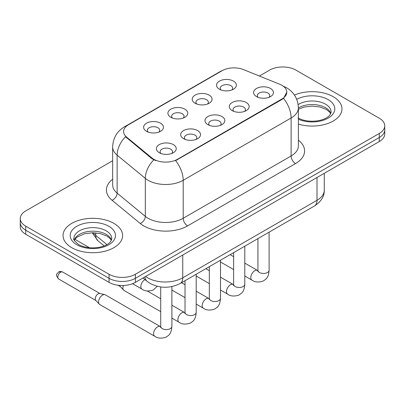 <?xml version="1.0" encoding="UTF-8"?>
<svg xmlns="http://www.w3.org/2000/svg" width="405" height="405" viewBox="0 0 405 405"><rect width="100%" height="100%" fill="white"/><g stroke="black" fill="none" stroke-linecap="round" stroke-linejoin="round"><path stroke-width="0.61" d="M195.129 103.245L195.129 103.245A9.928 5.731 180 0 1 195.129 95.14A9.928 5.731 180 0 1 209.167 95.14A9.928 5.731 180 0 1 209.167 103.245A9.928 5.731 180 0 1 195.129 103.245M207.542 104.009A6.207 3.584 0 0 0 208.352 102.232A6.207 3.584 0 0 0 206.535 99.701A6.207 3.584 0 0 0 199.776 98.926A6.207 3.584 0 0 0 195.944 102.232A6.207 3.584 0 0 0 196.759 104.009M170.824 117.278L170.824 117.278A9.928 5.731 180 0 1 170.824 109.173A9.928 5.731 180 0 1 184.862 109.173A9.928 5.731 180 0 1 184.862 117.278A9.928 5.731 180 0 1 170.824 117.278M183.237 118.037A6.207 3.584 0 0 0 184.047 116.265A6.207 3.584 0 0 0 182.23 113.734A6.207 3.584 0 0 0 175.471 112.954A6.207 3.584 0 0 0 171.639 116.265A6.207 3.584 0 0 0 172.454 118.037M146.519 131.311L146.519 131.311A9.928 5.731 180 0 1 146.519 123.206A9.928 5.731 180 0 1 160.562 123.206A9.928 5.731 180 0 1 160.562 131.311A9.928 5.731 180 0 1 146.519 131.311M158.932 132.07A6.207 3.584 0 0 0 159.747 130.299A6.207 3.584 0 0 0 157.93 127.762A6.207 3.584 0 0 0 151.166 126.988A6.207 3.584 0 0 0 147.334 130.299A6.207 3.584 0 0 0 148.149 132.07M219.434 89.216L219.434 89.216A9.928 5.731 180 0 1 219.434 81.111A9.928 5.731 180 0 1 233.472 81.111A9.928 5.731 180 0 1 233.472 89.216A9.928 5.731 180 0 1 219.434 89.216M231.842 89.976A6.207 3.584 0 0 0 232.657 88.204A6.207 3.584 0 0 0 230.84 85.668A6.207 3.584 0 0 0 224.081 84.893A6.207 3.584 0 0 0 220.249 88.204A6.207 3.584 0 0 0 221.064 89.976M232.202 110.616L232.202 110.616A9.928 5.731 180 0 1 232.202 102.511A9.928 5.731 180 0 1 246.24 102.511A9.928 5.731 180 0 1 246.24 110.616A9.928 5.731 180 0 1 232.202 110.616M244.61 111.375A6.207 3.584 0 0 0 245.425 109.603A6.207 3.584 0 0 0 243.607 107.072A6.207 3.584 0 0 0 236.844 106.297A6.207 3.584 0 0 0 233.017 109.603A6.207 3.584 0 0 0 233.827 111.375M207.897 124.649L207.897 124.649A9.928 5.731 180 0 1 207.897 116.544A9.928 5.731 180 0 1 221.935 116.544A9.928 5.731 180 0 1 221.935 124.649A9.928 5.731 180 0 1 207.897 124.649M220.305 125.408A6.207 3.584 0 0 0 221.12 123.636A6.207 3.584 0 0 0 219.302 121.105A6.207 3.584 0 0 0 212.539 120.326A6.207 3.584 0 0 0 208.712 123.636A6.207 3.584 0 0 0 209.527 125.408M183.592 138.682L183.592 138.682A9.928 5.731 180 0 1 183.592 130.577A9.928 5.731 180 0 1 197.63 130.577A9.928 5.731 180 0 1 197.63 138.682A9.928 5.731 180 0 1 183.592 138.682M196 139.441A6.207 3.584 0 0 0 196.815 137.67A6.207 3.584 0 0 0 194.997 135.133A6.207 3.584 0 0 0 188.239 134.359A6.207 3.584 0 0 0 184.407 137.67A6.207 3.584 0 0 0 185.222 139.441M159.286 152.715L159.286 152.715A9.928 5.731 180 0 1 159.286 144.61A9.928 5.731 180 0 1 173.325 144.61A9.928 5.731 180 0 1 173.325 152.715A9.928 5.731 180 0 1 159.286 152.715M171.7 153.475A6.207 3.584 0 0 0 172.51 151.698A6.207 3.584 0 0 0 170.692 149.167A6.207 3.584 0 0 0 163.934 148.392A6.207 3.584 0 0 0 160.102 151.698A6.207 3.584 0 0 0 160.917 153.475M256.507 96.587L256.507 96.587A9.928 5.731 180 0 1 256.507 88.482A9.928 5.731 180 0 1 270.545 88.482A9.928 5.731 180 0 1 270.545 96.587A9.928 5.731 180 0 1 256.507 96.587M268.915 97.347A6.207 3.584 0 0 0 269.73 95.57A6.207 3.584 0 0 0 267.913 93.039A6.207 3.584 0 0 0 261.149 92.264A6.207 3.584 0 0 0 257.322 95.57A6.207 3.584 0 0 0 258.132 97.347M279.668 84.23A16.752 9.669 180 0 1 281.905 85.313A16.752 9.669 180 0 1 286.811 92.153A16.752 9.669 180 0 1 281.905 98.992L177.491 159.271A16.752 9.669 180 0 1 151.926 157.98L126.633 137.128A16.752 9.669 180 0 1 123.601 131.579A16.752 9.669 180 0 1 128.512 124.74L222.092 70.713A16.752 9.669 180 0 1 243.547 69.625L279.668 84.23M333.234 96.714A29.783 17.192 0 0 0 294.455 95.053A29.783 17.192 0 0 1 333.234 96.714A29.783 17.192 0 0 1 341.957 108.869A29.783 17.192 0 0 0 333.234 96.714M113.881 223.357A29.783 17.192 0 0 0 81.425 219.626A29.783 17.192 0 0 0 63.043 235.513A29.783 17.192 0 0 0 71.766 247.673A29.783 17.192 0 0 0 104.222 251.399A29.783 17.192 0 0 0 122.604 235.513A29.783 17.192 0 0 0 113.881 223.357A29.783 17.192 0 0 0 81.425 219.626A29.783 17.192 0 0 0 63.043 235.513A29.783 17.192 0 0 0 71.766 247.673A29.783 17.192 0 0 0 104.222 251.399A29.783 17.192 0 0 0 122.604 235.513A29.783 17.192 0 0 0 113.881 223.357M286.811 92.153L283.53 98.314L281.905 99.488L175.608 160.618A21.713 12.535 60 0 1 183.197 180.296A24.816 14.327 180 0 1 148.098 180.296A24.816 14.327 180 0 1 145.319 178.382L117.136 155.145A24.816 14.327 180 0 1 112.646 146.924L112.646 184.918A24.816 14.327 0 0 0 117.136 193.134L145.319 216.376A24.816 14.327 0 0 0 148.098 218.29A24.816 14.327 0 0 0 183.197 218.29L291.119 155.981A24.816 14.327 0 0 0 298.389 145.851L298.389 107.857A24.816 14.327 180 0 1 291.119 117.987A21.713 12.535 -120 0 0 283.53 98.314M112.646 160.744L25.702 210.944A18.615 10.748 0 0 0 20.25 218.543L20.25 226.648A18.615 10.748 0 0 0 25.702 234.247L109.056 282.371L109.056 278.316A18.615 10.748 0 0 0 135.376 278.316L379.298 137.492A18.615 10.748 0 0 0 384.75 129.894A18.615 10.748 0 0 1 379.298 137.492L135.376 278.316A18.615 10.748 0 0 1 109.056 278.316L25.702 230.192L109.056 278.316L109.056 274.266A18.615 10.748 0 0 0 135.376 274.266L379.298 133.437A18.615 10.748 0 0 0 384.75 125.839A18.615 10.748 0 0 0 379.298 118.24L295.944 70.116A18.615 10.748 0 0 0 269.624 70.116L259.382 76.029M20.25 222.593A18.615 10.748 0 0 0 25.702 230.192A18.615 10.748 0 0 1 20.25 222.593M155.687 160.618L151.926 158.714L125.504 136.718A21.713 14.524 129.5 0 0 117.136 155.145L117.136 193.134A6.207 4.151 -50.5 0 1 112.053 200.257A31.023 17.911 180 0 1 112.646 179.238M298.389 124.112A29.783 17.192 0 0 0 341.957 108.869A29.783 17.192 0 0 1 298.389 124.112M20.25 218.543A18.615 10.748 0 0 0 25.702 226.142L109.056 274.266M109.056 282.371A18.615 10.748 0 0 0 135.376 282.371L379.298 141.542A18.615 10.748 0 0 0 384.75 133.944L384.75 125.839M160.724 311.658L124.031 290.476A5.584 3.225 -60 0 1 123.581 290.117A5.584 3.225 -60 0 1 122.877 287.92A5.584 3.225 -60 0 1 123.343 285.5M123.581 290.117L120.093 286.34A4.035 2.329 -60 0 1 119.652 285.414M171.892 286.578L171.892 326.369C171.254 334.241 168.986 335.082 165.868 337.233C161.256 338.661 157.545 338.337 154.74 336.272L99.726 304.509A5.584 3.225 -60 0 1 99.276 304.145A5.584 3.225 -60 0 1 98.572 301.953A5.584 3.225 -60 0 1 102.521 295.113A5.584 3.225 -60 0 1 104.773 294.627A5.584 3.225 -60 0 1 105.31 294.835L160.704 326.8M99.276 304.145L95.793 300.368A4.035 2.329 -60 0 1 95.281 298.784A4.035 2.329 -60 0 1 98.132 293.848A4.035 2.329 -60 0 1 99.762 293.493L104.773 294.627M177.491 159.271L177.491 159.773M151.926 157.98L151.926 158.714M126.633 137.128L126.633 137.862M281.905 98.992L281.905 99.488M187.586 225.889A6.207 3.584 60 0 1 183.197 218.29L183.197 180.296L291.119 117.987L291.119 155.981A6.207 3.584 60 0 0 295.503 163.579L187.586 225.889A31.023 17.911 180 0 1 143.714 225.889A31.023 17.911 180 0 1 140.236 223.494L112.053 200.257M298.389 107.857C297.969 98.931 294.045 92.244 286.624 87.784L283.49 86.26A21.713 10.171 112 0 0 283.196 86.149M126.664 126.006A21.713 12.535 -120 0 0 124.411 126.851C116.989 131.311 113.066 138.004 112.646 146.924M124.411 126.851L220.264 71.513A21.713 12.535 60 0 1 221.91 70.814M153.778 159.869A21.713 14.524 129.5 0 0 145.319 178.382L145.319 216.376A6.207 4.151 -50.5 0 1 140.236 223.494M298.389 140.171A31.023 17.911 180 0 1 295.503 163.579M135.376 274.266L135.376 282.371M379.298 133.437L379.298 141.542M25.702 226.142L25.702 234.247M145.608 276.468A24.816 14.327 0 0 0 147.663 277.81A24.816 14.327 0 0 0 182.756 277.81L317.004 200.308A24.816 14.327 0 0 0 324.273 190.178C324.451 196.334 321.175 201.604 314.432 205.988L180.19 283.49A12.408 7.163 60 0 0 182.756 277.81L182.756 255.013M317.004 177.511L317.004 200.308A12.408 7.163 60 0 1 314.432 205.988M144.929 276.858A12.408 8.297 129.5 0 0 147.152 281.364L143.021 277.957M93.221 232.753A24.816 14.327 0 0 0 95.737 235.376L95.737 232.875M104.151 245.906L98.01 240.843A12.408 8.297 129.5 0 1 95.737 235.376L106.915 244.595M269.107 232.156L269.107 270.241A5.584 3.225 180 0 1 267.219 272.656A5.584 3.225 180 0 1 259.575 272.519A5.584 3.225 180 0 1 257.939 270.241L257.762 271.446M269.107 270.241C268.475 278.113 266.201 278.954 263.083 281.105C258.471 282.533 254.765 282.209 251.956 280.144A5.584 3.225 -60 0 1 251.1 275.668A5.584 3.225 -60 0 1 254.75 270.748A5.584 3.225 -60 0 1 254.998 270.611A5.584 3.225 -60 0 1 257.539 270.469L257.924 270.672M244.802 246.189L244.802 284.269A5.584 3.225 180 0 1 242.914 286.689A5.584 3.225 180 0 1 235.27 286.553A5.584 3.225 180 0 1 233.634 284.269L233.457 285.479M244.802 284.269C244.169 292.147 241.901 292.987 238.778 295.139C234.166 296.566 230.46 296.242 227.656 294.172A5.584 3.225 -60 0 1 226.8 289.697A5.584 3.225 -60 0 1 230.445 284.781A5.584 3.225 -60 0 1 230.693 284.644A5.584 3.225 -60 0 1 233.239 284.502L233.619 284.705M220.497 260.218L220.497 298.303A5.584 3.225 180 0 1 218.609 300.723A5.584 3.225 180 0 1 210.965 300.581A5.584 3.225 180 0 1 209.329 298.303L209.152 299.508M220.497 298.303C219.864 306.18 217.596 307.02 214.473 309.167C209.861 310.594 206.155 310.276 203.35 308.205A5.584 3.225 -60 0 1 202.495 303.73A5.584 3.225 -60 0 1 206.14 298.809A5.584 3.225 -60 0 1 206.388 298.677A5.584 3.225 -60 0 1 208.934 298.536L209.314 298.733M196.197 274.251L196.197 312.336A5.584 3.225 180 0 1 194.304 314.756A5.584 3.225 180 0 1 186.665 314.614A5.584 3.225 180 0 1 185.029 312.336L184.847 313.541M196.197 312.336C195.559 320.208 193.291 321.054 190.173 323.2C185.561 324.628 181.85 324.309 179.045 322.238A5.584 3.225 -60 0 1 178.19 317.763A5.584 3.225 -60 0 1 181.835 312.842A5.584 3.225 -60 0 1 182.083 312.711A5.584 3.225 -60 0 1 184.629 312.564L185.009 312.766M60.664 272.216A4.035 2.329 -60 0 1 62.684 272.018C60.75 271.335 59.403 271.335 58.649 272.018A4.035 2.329 60 0 1 60.664 272.216A4.035 2.329 -60 0 0 58.031 275.77A4.035 2.329 -60 0 0 58.649 278.999L95.934 300.525M171.892 326.369A5.584 3.225 180 0 1 169.999 328.784A5.584 3.225 180 0 1 162.359 328.647A5.584 3.225 180 0 1 160.724 326.369L160.542 327.574M154.74 336.272A5.584 3.225 -60 0 1 153.885 331.796A5.584 3.225 -60 0 1 157.535 326.875A5.584 3.225 -60 0 1 157.783 326.739A5.584 3.225 -60 0 1 160.324 326.597M145.015 279.602L145.015 279.602A5.584 3.225 -60 0 0 144.767 279.739A5.584 3.225 -60 0 0 141.117 284.659A5.584 3.225 -60 0 0 141.973 289.135L132.567 283.702M330.774 113.471A18.908 10.92 0 0 0 325.549 107.735A18.908 10.92 0 0 0 298.389 107.983M298.034 117.926C303.487 120.908 310.129 121.854 317.95 120.776C322.026 120.027 325.235 118.807 327.579 117.121C328.718 116.478 331.062 114.175 331.087 111.912A18.908 10.92 0 0 0 325.549 104.191A18.908 10.92 0 0 0 298.151 104.586M298.389 119.232A22.634 13.066 0 0 0 329.189 117.49A22.634 13.066 0 0 0 328.182 99.63A22.634 13.066 0 0 0 296.728 99.321M111.421 240.114A18.908 10.92 0 0 0 106.196 234.379A18.908 10.92 0 0 0 87.212 231.67A18.908 10.92 0 0 0 74.226 240.114M106.196 230.83A18.908 10.92 0 0 0 85.587 228.466A18.908 10.92 0 0 0 73.912 238.55C72.92 239.137 74.51 241.142 78.681 244.569C84.134 247.551 90.776 248.498 98.597 247.415C102.673 246.665 105.882 245.45 108.226 243.764C109.365 243.121 111.709 240.818 111.734 238.55A18.908 10.92 0 0 0 106.196 230.83M76.818 244.752A22.634 13.066 0 0 0 108.829 244.752A22.634 13.066 0 0 0 108.829 226.273A22.634 13.066 0 0 0 76.818 226.273A22.634 13.066 0 0 0 76.818 244.752M220.264 71.513L224.248 69.66M283.49 86.26L283.161 86.123M180.19 283.49C170.201 288.512 160.218 288.512 150.23 283.49L147.152 281.364M324.273 190.178L324.273 173.315M98.01 240.843L92.218 232.759M251.956 280.144L244.802 276.013M233.634 269.563L220.497 261.979M257.939 238.601L257.939 270.241M257.539 270.469L244.802 263.113M233.634 256.669L230.141 254.649M227.656 294.172L220.497 290.041M209.329 283.596L196.197 276.013M233.634 252.634L233.634 284.269M233.239 284.502L220.497 277.147M209.329 270.702L205.836 268.682M203.35 308.205L196.197 304.074M185.029 297.629L171.892 290.041M209.329 266.667L209.329 298.303M208.934 298.536L196.197 291.18M185.029 284.73L181.536 282.715M179.045 322.238L171.892 318.107M118.083 285.252L120.239 286.497M185.029 280.7L185.029 312.336M184.629 312.564L171.892 305.213M160.724 298.763L147.248 290.982M160.724 286.953L160.724 326.369M62.684 272.018L99.969 293.544M58.649 278.999C54.994 274.185 56.639 274.463 58.649 272.018M141.973 289.135C144.727 291.195 148.432 291.514 153.1 290.096L157.287 286.294M74.91 239.309L89.515 247.744M330.683 113.683L329.538 111.972L326.319 109.441L319.667 106.93L312.159 106.11L304.16 107.057L298.389 109.244M111.329 240.327L110.185 238.611L106.966 236.085L100.313 233.574L92.806 232.753L84.807 233.7L77.34 236.945L75.178 238.95L74.317 240.327"/></g></svg>
